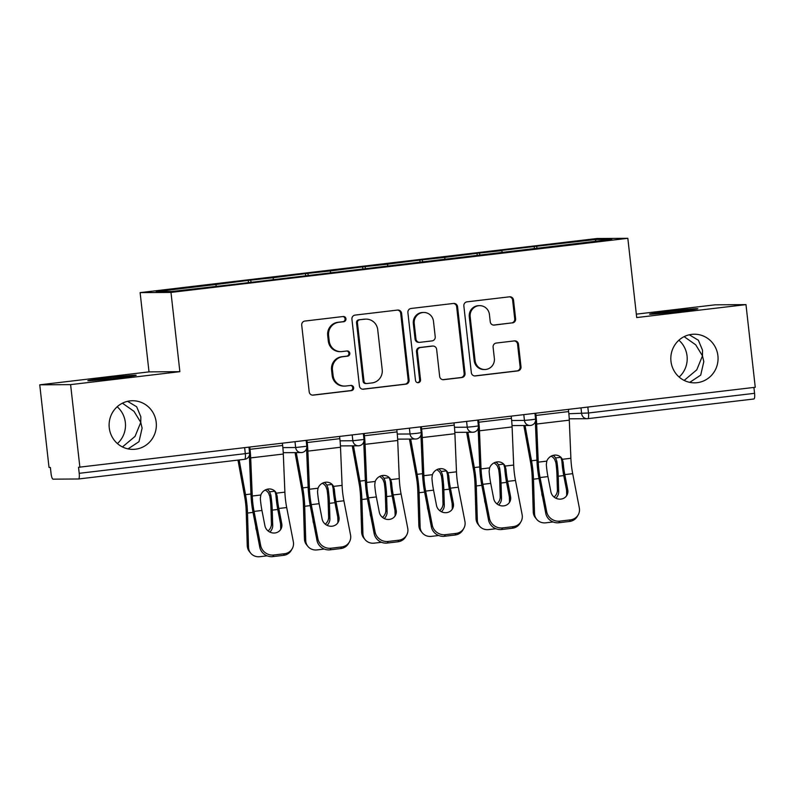 <?xml version="1.0" encoding="UTF-8"?>
<svg xmlns="http://www.w3.org/2000/svg" width="795" height="795" viewBox="0 0 795 795"><rect width="100%" height="100%" fill="white"/><g stroke="black" fill="none" stroke-linecap="round" stroke-linejoin="round"><path stroke-width="1.19" d="M128.035 448.887L139.006 441.662L142.106 428.137L140.765 422.384L135.051 436.395L122.45 446.949M156.198 422.284A24.317 23.621 -90.4 0 1 132.894 449.374A24.317 23.621 -90.4 0 1 109.263 427.839A24.317 23.621 -90.4 0 1 132.576 400.75A24.317 23.621 -90.4 0 1 156.198 422.284M117.183 406.752A24.317 23.621 -90.4 0 1 125.342 422.483A24.317 23.621 -90.4 0 1 117.421 443.57M689.742 382.355L700.713 375.131L703.813 361.606L702.472 355.852L696.758 369.854L684.157 380.417M717.905 355.753A24.317 23.621 -90.4 0 1 694.601 382.842A24.317 23.621 -90.4 0 1 670.97 361.308A24.317 23.621 -90.4 0 1 694.283 334.218A24.317 23.621 -90.4 0 1 717.905 355.753M678.89 340.22A24.317 23.621 -90.4 0 1 687.049 355.951A24.317 23.621 -90.4 0 1 679.129 377.039M345.954 318.815A2.614 2.534 89.6 0 0 343.152 316.519L304.912 321.051A3.727 3.627 89.6 0 0 301.722 325.175L309.205 391.856A3.727 3.627 89.6 0 0 313.22 395.135L351.46 390.613A2.614 2.534 89.6 0 0 353.686 387.722A2.614 2.534 89.6 0 0 350.873 385.426L345.924 386.012A11.935 11.597 89.6 0 1 333.085 375.518L332.459 369.963A11.935 11.597 89.6 0 1 342.645 356.746L347.594 356.16A2.614 2.534 89.6 0 0 349.82 353.268A2.614 2.534 89.6 0 0 347.017 350.973L342.069 351.559A11.935 11.597 89.6 0 1 329.219 341.065L328.593 335.51A11.935 11.597 89.6 0 1 338.779 322.293L343.728 321.707A2.614 2.534 89.6 0 0 345.954 318.815M340.816 351.638L339.912 351.638A11.935 11.597 89.6 0 1 328.315 341.075L327.699 335.52A11.935 11.597 89.6 0 1 337.885 322.293L342.834 321.717A2.614 2.534 89.6 0 0 342.953 316.539M312.385 395.135L350.555 390.613A2.614 2.534 89.6 0 0 350.675 385.446M344.672 386.082L343.778 386.092A11.935 11.597 89.6 0 1 332.181 375.528L331.555 369.963A11.935 11.597 89.6 0 1 341.751 356.746L346.7 356.16A2.614 2.534 89.6 0 0 346.819 350.993M679.477 311.411A24.317 0.626 173.6 0 1 649.555 314.164A24.317 0.626 173.6 0 1 667.959 311.491A24.317 0.626 173.6 0 1 697.881 308.738A24.317 0.626 173.6 0 1 679.477 311.411M117.769 377.953A24.317 0.626 173.6 0 1 87.848 380.696A24.317 0.626 173.6 0 1 106.252 378.022A24.317 0.626 173.6 0 1 136.174 375.28A24.317 0.626 173.6 0 1 117.769 377.953M512.437 322.929A3.727 3.627 89.6 0 0 515.617 318.805L513.52 300.093A3.727 3.627 89.6 0 0 509.506 296.813L467.043 301.842A3.727 3.627 89.6 0 0 463.853 305.976L471.336 372.656A3.727 3.627 89.6 0 0 475.35 375.936L517.823 370.907A3.727 3.627 89.6 0 0 521.003 366.773L518.469 344.175A3.727 3.627 89.6 0 0 514.454 340.896L496.279 343.052A3.727 3.627 89.6 0 0 493.099 347.177L494.351 358.386A9.977 9.689 89.6 0 1 484.791 369.506A9.977 9.689 89.6 0 1 475.102 360.672L470.173 316.768A9.977 9.689 89.6 0 1 479.733 305.658A9.977 9.689 89.6 0 1 489.432 314.492L490.247 321.806A3.727 3.627 89.6 0 0 494.261 325.085L511.543 322.939A3.727 3.627 89.6 0 0 514.723 318.805L512.626 300.103A3.727 3.627 89.6 0 0 509.446 296.823M179.869 371.672L149.013 371.881L39.75 384.82L70.606 384.621L179.869 371.672L170.985 292.421L627.831 238.311L636.716 317.563L745.978 304.624L755.25 387.274L78.536 467.281L79.212 473.313L245.297 453.647L244.641 447.754M70.606 384.621L79.878 467.271M401.594 313.349A3.727 3.627 89.6 0 0 397.579 310.07L355.117 315.098A3.727 3.627 89.6 0 0 351.927 319.232L359.41 385.913A3.727 3.627 89.6 0 0 363.424 389.192L405.897 384.164A3.727 3.627 89.6 0 0 409.077 380.03L401.594 313.349L400.7 313.359A3.727 3.627 89.6 0 0 397.52 310.08M411.075 308.47L453.548 303.442A3.727 3.627 89.6 0 1 457.562 306.721L465.035 373.402A3.727 3.627 89.6 0 1 461.855 377.536L443.68 379.682A3.727 3.627 89.6 0 1 439.665 376.403L436.634 349.363A3.727 3.627 89.6 0 0 432.619 346.083L420.565 347.514A3.727 3.627 89.6 0 0 417.375 351.648L420.535 379.801A2.614 2.534 89.6 0 1 418.031 382.703A2.614 2.534 89.6 0 1 415.497 380.398L407.895 312.604A3.727 3.627 89.6 0 1 411.075 308.47M170.985 292.421L140.119 292.62L596.966 238.51L627.831 238.311M534.469 248.775L534.22 246.53L499.389 250.654L501.725 250.644L502.311 252.323M534.22 246.53L596.141 239.464L611.792 239.355L233.73 284.401L171.809 291.477L156.158 291.576L215.733 284.521L216.329 286.2M248.487 282.652L248.229 280.406L215.733 284.521M248.229 280.406L272.933 277.743L273.53 279.423M305.678 275.875L305.429 273.629L272.933 277.743M305.429 273.629L330.134 270.966L330.72 272.645M362.878 269.098L362.629 266.862L330.134 270.966M362.629 266.862L387.334 264.188L387.92 265.878M420.078 262.33L419.82 260.084L387.334 264.188M419.82 260.084L444.524 257.421L445.121 259.1M477.268 255.553L477.02 253.307L444.524 257.421M477.02 253.307L501.725 250.644M479.355 253.287L480.041 255.225M422.165 260.064L422.841 262.002M364.965 266.842L365.64 268.78M307.764 273.619L308.45 275.547M250.574 280.387L251.25 282.324M39.75 384.82L49.022 467.47L50.373 467.46L51.049 473.502A5.694 1.342 -96.8 0 0 53.036 479.156L78.496 478.988A5.694 1.342 -96.8 0 0 78.526 478.988A5.694 1.342 -96.8 0 0 79.212 473.313M745.978 304.624L715.122 304.823L636.338 314.154M753.918 387.433L754.574 393.316A5.694 1.342 83.2 0 1 753.899 398.991A5.694 1.342 83.2 0 1 753.859 398.991L587.843 418.657M149.013 371.881L140.119 292.62M536.555 246.52L537.231 248.447M596.141 239.464L595.087 241.332M122.42 403.184L134.017 411.363L140.765 422.384L140.824 416.759L136.67 406.782L127.598 401.326M684.127 336.643L695.724 344.821L702.472 355.852L702.532 350.227L698.378 340.25L689.305 334.794M362.59 389.192L404.993 384.164A3.727 3.627 89.6 0 0 408.173 380.04L400.7 313.359M359.658 319.819A2.614 2.534 89.6 0 0 357.422 322.71L363.991 381.242A2.614 2.534 89.6 0 0 366.803 383.538L372.02 382.922A11.935 11.597 89.6 0 0 382.206 369.695L377.724 329.696A11.935 11.597 89.6 0 0 364.875 319.202L358.754 319.828A2.614 2.534 89.6 0 0 356.528 322.72L357.422 322.71M366.525 383.558L365.63 383.558A2.614 2.534 89.6 0 1 363.096 381.252L356.528 322.72M366.127 319.123L365.223 319.133A11.935 11.597 89.6 0 0 363.971 319.202L364.875 319.202M358.754 319.828L363.971 319.202M442.845 379.682L460.951 377.536A3.727 3.627 89.6 0 0 464.141 373.411L456.658 306.731A3.727 3.627 89.6 0 0 453.488 303.452M433.007 346.064L432.112 346.064A3.727 3.627 89.6 0 0 431.715 346.093L419.661 347.524A3.727 3.627 89.6 0 0 416.481 351.648L419.641 379.801L420.535 379.801M417.584 382.673A2.614 2.534 89.6 0 0 419.641 379.801M433.484 321.299A9.977 9.689 89.6 0 0 423.795 312.465A9.977 9.689 89.6 0 0 414.235 323.585L415.964 339.048A3.727 3.627 89.6 0 0 419.979 342.327L432.033 340.896A3.727 3.627 89.6 0 0 435.223 336.772L433.484 321.299M423.795 312.465L422.89 312.475A9.977 9.689 89.6 0 0 413.33 323.585L414.235 323.585M419.591 342.357L418.687 342.357A3.727 3.627 89.6 0 1 415.07 339.058L413.33 323.585M493.427 325.085L511.543 322.939M479.733 305.658L478.838 305.658A9.977 9.689 89.6 0 0 469.279 316.778L470.173 316.768M484.791 369.506L483.887 369.506A9.977 9.689 89.6 0 1 474.198 360.672L469.279 316.778M474.516 375.936L516.919 370.907A3.727 3.627 89.6 0 0 520.099 366.783L517.565 344.185A3.727 3.627 89.6 0 0 514.395 340.906M268.084 530.951A8.735 7.96 141 0 0 271.423 523.835L270.966 508.532A25.45 5.992 -96.8 0 0 270.37 500.323A25.45 5.992 -96.8 0 0 269.863 496.458L268.64 493.218A8.735 8.198 34.5 0 0 265.142 490.038M267.13 489.253A8.735 8.198 -145.5 0 1 269.604 491.807L270.837 495.047A30.389 7.155 83.2 0 1 271.542 500.313A30.389 7.155 83.2 0 1 272.248 510.122L272.715 525.425A8.735 7.96 -39 0 1 269.873 532.084M239.176 459.957L245.526 494.659A30.389 7.155 83.2 0 1 246.788 503.245A30.389 7.155 83.2 0 1 247.503 513.053L248.537 547.278A11.398 10.375 141 0 0 250.683 553.151L249.392 551.561A11.398 10.375 -39 0 1 247.255 545.698L246.212 511.463A25.45 5.992 -96.8 0 0 245.615 503.255A25.45 5.992 -96.8 0 0 244.562 496.07L237.983 460.096M250.683 553.151A11.398 10.375 141 0 0 259.856 556.689L267.1 555.834M280.575 523.945L280.724 528.953M256.487 530.285A8.735 7.96 -39 0 1 255.841 527.423L255.831 526.876M281.778 523.766A8.735 8.099 -149.9 0 1 280.903 529.142A8.735 8.099 -149.9 0 1 274.941 532.968A8.735 8.099 -149.9 0 1 264.914 525.763L261.953 510.479A25.45 5.992 83.2 0 1 260.7 502.271A25.45 5.992 83.2 0 1 260.333 498.405L260.82 495.007A8.735 8.079 -42.6 0 1 268.362 489.014A8.735 8.079 -42.6 0 1 275.14 491.419A8.735 8.079 -42.6 0 1 276.332 493.168L277.207 496.408L275.915 495.007A30.389 7.155 -96.8 0 0 276.392 500.284A30.389 7.155 -96.8 0 0 277.882 510.082L280.854 525.366L281.778 523.766L278.816 508.482A25.45 5.992 83.2 0 1 277.564 500.274A25.45 5.992 83.2 0 1 277.207 496.408M260.7 545.608A11.398 10.564 30.1 0 0 273.778 555.009L272.854 556.609A11.398 10.564 -149.9 0 1 259.776 547.208L260.7 545.608L254.062 511.414A25.45 5.992 83.2 0 1 252.82 503.205A25.45 5.992 83.2 0 1 252.263 496.01L250.683 457.9A30.389 7.155 -96.8 0 0 250.018 449.314L249.769 447.148M249.352 455.465A25.45 5.992 83.2 0 1 249.401 456.509L250.982 494.629A30.389 7.155 -96.8 0 0 251.647 503.215A30.389 7.155 -96.8 0 0 253.138 513.014L259.776 547.208M273.778 555.009L284.411 553.747A11.398 10.564 30.1 0 0 292.192 548.759A11.398 10.564 30.1 0 0 293.335 541.743L286.697 507.548A25.45 5.992 83.2 0 1 285.445 499.34A25.45 5.992 83.2 0 1 284.888 492.155L283.308 454.034A30.389 7.155 -96.8 0 0 282.642 445.448L282.404 443.282M275.915 495.007L275.06 491.777A8.735 8.079 137.4 0 0 274.454 490.763M292.192 548.759L291.268 550.359A11.398 10.564 -149.9 0 1 283.487 555.347L284.411 553.747M272.854 556.609L283.487 555.347M280.397 529.917A8.735 8.099 30.1 0 0 280.854 525.366M325.284 524.173A8.735 7.96 141 0 0 328.623 517.058L328.156 501.764A25.45 5.992 -96.8 0 0 327.57 493.546A25.45 5.992 -96.8 0 0 327.063 489.68L325.841 486.441A8.735 8.198 34.5 0 0 322.343 483.271M324.32 482.476A8.735 8.198 -145.5 0 1 326.805 485.039L328.037 488.269A30.389 7.155 83.2 0 1 328.733 493.536A30.389 7.155 83.2 0 1 329.448 503.344L329.905 518.648A8.735 7.96 -39 0 1 327.073 525.316M296.277 452.603L302.726 487.892A30.389 7.155 83.2 0 1 303.988 496.468A30.389 7.155 83.2 0 1 304.694 506.276L305.737 540.511A11.398 10.375 141 0 0 307.874 546.374L306.592 544.794A11.398 10.375 -39 0 1 304.445 538.921L303.412 504.696A25.45 5.992 -96.8 0 0 302.816 496.478A25.45 5.992 -96.8 0 0 301.762 489.293L295.054 452.613M307.874 546.374A11.398 10.375 141 0 0 317.056 549.921L324.3 549.057M337.776 517.177L337.925 522.176M313.687 523.507A8.735 7.96 -39 0 1 313.041 520.645L313.021 520.109M382.474 517.396A8.735 7.96 141 0 0 385.823 510.281L385.356 494.987A25.45 5.992 -96.8 0 0 384.76 486.769A25.45 5.992 -96.8 0 0 384.263 482.903L383.031 479.663A8.735 8.198 34.5 0 0 379.543 476.493M381.521 475.708A8.735 8.198 -145.5 0 1 384.005 478.262L385.227 481.492A30.389 7.155 83.2 0 1 385.933 486.759A30.389 7.155 83.2 0 1 386.638 496.567L387.105 511.871A8.735 7.96 -39 0 1 384.263 518.539M353.467 445.836L359.926 481.114A30.389 7.155 83.2 0 1 361.188 489.69A30.389 7.155 83.2 0 1 361.894 499.498L362.927 533.733A11.398 10.375 141 0 0 365.074 539.606L363.792 538.016A11.398 10.375 -39 0 1 361.646 532.143L360.612 497.918A25.45 5.992 -96.8 0 0 360.016 489.7A25.45 5.992 -96.8 0 0 358.962 482.515L352.245 445.836M365.074 539.606A11.398 10.375 141 0 0 374.256 543.144L381.491 542.289M394.976 510.4L395.125 515.408M370.887 516.74A8.735 7.96 -39 0 1 370.241 513.868L370.222 513.332M439.675 510.619A8.735 7.96 141 0 0 443.014 503.513L442.557 488.209A25.45 5.992 -96.8 0 0 441.96 479.991A25.45 5.992 -96.8 0 0 441.454 476.125L440.231 472.886A8.735 8.198 34.5 0 0 436.733 469.716M438.721 468.931A8.735 8.198 -145.5 0 1 441.195 471.485L442.427 474.714A30.389 7.155 83.2 0 1 443.133 479.991A30.389 7.155 83.2 0 1 443.839 489.8L444.306 505.093A8.735 7.96 -39 0 1 441.464 511.761M410.667 439.059L417.117 474.337A30.389 7.155 83.2 0 1 418.379 482.923A30.389 7.155 83.2 0 1 419.094 492.731L420.128 526.956A11.398 10.375 141 0 0 422.274 532.829L420.982 531.239A11.398 10.375 -39 0 1 418.846 525.366L417.802 491.141A25.45 5.992 -96.8 0 0 417.216 482.923A25.45 5.992 -96.8 0 0 416.153 475.738L409.445 439.069M422.274 532.829A11.398 10.375 141 0 0 431.456 536.367L438.691 535.512M452.166 503.623L452.325 508.631M428.078 509.963A8.735 7.96 -39 0 1 427.442 507.091L427.422 506.554M496.875 503.851A8.735 7.96 141 0 0 500.214 496.736L499.757 481.432A25.45 5.992 -96.8 0 0 499.161 473.224A25.45 5.992 -96.8 0 0 498.654 469.358L497.432 466.118A8.735 8.198 34.5 0 0 493.934 462.938M495.911 462.153A8.735 8.198 -145.5 0 1 498.395 464.707L499.628 467.937A30.389 7.155 83.2 0 1 500.323 473.214A30.389 7.155 83.2 0 1 501.039 483.022L501.496 498.326A8.735 7.96 -39 0 1 498.664 504.984M467.867 432.281L474.317 467.559A30.389 7.155 83.2 0 1 475.579 476.145A30.389 7.155 83.2 0 1 476.284 485.954L477.328 520.178A11.398 10.375 141 0 0 479.465 526.052L478.183 524.462A11.398 10.375 -39 0 1 476.036 518.598L475.003 484.364A25.45 5.992 -96.8 0 0 474.406 476.155A25.45 5.992 -96.8 0 0 473.353 468.971L466.645 432.291M479.465 526.052A11.398 10.375 141 0 0 488.647 529.589L495.891 528.735M509.366 496.845L509.516 501.854M485.278 503.185A8.735 7.96 -39 0 1 484.632 500.323L484.622 499.777M554.075 497.074A8.735 7.96 141 0 0 557.414 489.959L556.947 474.665A25.45 5.992 -96.8 0 0 556.351 466.446A25.45 5.992 -96.8 0 0 555.854 462.581L554.632 459.341A8.735 8.198 34.5 0 0 551.134 456.171M553.111 455.376A8.735 8.198 -145.5 0 1 555.596 457.94L556.818 461.17A30.389 7.155 83.2 0 1 557.524 466.436A30.389 7.155 83.2 0 1 558.239 476.245L558.696 491.548A8.735 7.96 -39 0 1 555.854 498.217M525.058 425.504L531.517 460.792A30.389 7.155 83.2 0 1 532.779 469.368A30.389 7.155 83.2 0 1 533.485 479.176L534.518 513.401A11.398 10.375 141 0 0 536.665 519.274L535.383 517.694A11.398 10.375 -39 0 1 533.236 511.821L532.203 477.596A25.45 5.992 -96.8 0 0 531.607 469.378A25.45 5.992 -96.8 0 0 530.553 462.193L523.845 425.514M536.665 519.274A11.398 10.375 141 0 0 545.847 522.822L553.082 521.957M566.567 490.078L566.716 495.076M542.478 496.408A8.735 7.96 -39 0 1 541.832 493.546L541.812 493.009M338.978 516.989A8.735 8.099 -149.9 0 1 338.104 522.375A8.735 8.099 -149.9 0 1 332.141 526.201A8.735 8.099 -149.9 0 1 322.114 518.986L319.143 503.702A25.45 5.992 83.2 0 1 317.901 495.494A25.45 5.992 83.2 0 1 317.533 491.628L318.01 488.229A8.735 8.079 -42.6 0 1 325.562 482.237A8.735 8.079 -42.6 0 1 332.34 484.642A8.735 8.079 -42.6 0 1 333.532 486.391L334.397 489.631L333.115 488.229A30.389 7.155 -96.8 0 0 333.592 493.506A30.389 7.155 -96.8 0 0 335.083 503.305L338.054 518.588L338.978 516.989L336.007 501.705A25.45 5.992 83.2 0 1 334.765 493.496A25.45 5.992 83.2 0 1 334.397 489.631M317.901 538.831A11.398 10.564 30.1 0 0 330.978 548.232L330.054 549.832A11.398 10.564 -149.9 0 1 316.976 540.431L317.901 538.831L311.262 504.636A25.45 5.992 83.2 0 1 310.01 496.428A25.45 5.992 83.2 0 1 309.454 489.243L307.874 451.123A30.389 7.155 -96.8 0 0 307.208 442.537L306.969 440.37M306.552 448.698A25.45 5.992 83.2 0 1 306.602 449.732L308.182 487.852A30.389 7.155 -96.8 0 0 308.848 496.438A30.389 7.155 -96.8 0 0 310.338 506.236L316.976 540.431M330.978 548.232L341.611 546.97A11.398 10.564 30.1 0 0 349.393 541.981A11.398 10.564 30.1 0 0 350.535 534.965L343.897 500.771A25.45 5.992 83.2 0 1 342.645 492.562A25.45 5.992 83.2 0 1 342.089 485.377L340.508 447.257A30.389 7.155 -96.8 0 0 339.843 438.671L339.604 436.505M333.115 488.229L332.26 485A8.735 8.079 137.4 0 0 331.654 483.996M349.393 541.981L348.468 543.581A11.398 10.564 -149.9 0 1 340.687 548.57L341.611 546.97M330.054 549.832L340.687 548.57M337.597 523.14A8.735 8.099 30.1 0 0 338.054 518.588M396.178 510.221A8.735 8.099 -149.9 0 1 395.304 515.597A8.735 8.099 -149.9 0 1 389.331 519.423A8.735 8.099 -149.9 0 1 379.314 512.219L376.343 496.935A25.45 5.992 83.2 0 1 375.091 488.726A25.45 5.992 83.2 0 1 374.733 484.851L375.21 481.452A8.735 8.079 -42.6 0 1 382.763 475.47A8.735 8.079 -42.6 0 1 389.53 477.875A8.735 8.079 -42.6 0 1 390.733 479.614L391.597 482.853L390.315 481.462A30.389 7.155 -96.8 0 0 390.792 486.729A30.389 7.155 -96.8 0 0 392.283 496.537L395.244 511.821L396.178 510.221L393.207 494.937A25.45 5.992 83.2 0 1 391.965 486.729A25.45 5.992 83.2 0 1 391.597 482.853M375.101 532.054A11.398 10.564 30.1 0 0 388.179 541.455L387.245 543.055A11.398 10.564 -149.9 0 1 374.167 533.654L375.101 532.054L368.463 497.869A25.45 5.992 83.2 0 1 367.21 489.66A25.45 5.992 83.2 0 1 366.654 482.466L365.074 444.345A30.389 7.155 -96.8 0 0 364.408 435.759L364.17 433.593M363.742 441.921A25.45 5.992 83.2 0 1 363.792 442.964L365.372 481.074A30.389 7.155 -96.8 0 0 366.038 489.66A30.389 7.155 -96.8 0 0 367.529 499.469L374.167 533.654M388.179 541.455L398.812 540.193A11.398 10.564 30.1 0 0 406.593 535.204A11.398 10.564 30.1 0 0 407.726 528.188L401.087 494.003A25.45 5.992 83.2 0 1 399.845 485.795A25.45 5.992 83.2 0 1 399.289 478.6L397.709 440.48A30.389 7.155 -96.8 0 0 397.043 431.894L396.794 429.727M390.315 481.462L389.451 478.222A8.735 8.079 137.4 0 0 388.854 477.219M406.593 535.204L405.659 536.814A11.398 10.564 -149.9 0 1 397.878 541.802L398.812 540.193M387.245 543.055L397.878 541.802M394.787 516.372A8.735 8.099 30.1 0 0 395.244 511.821M453.369 503.444A8.735 8.099 -149.9 0 1 452.504 508.82A8.735 8.099 -149.9 0 1 446.532 512.646A8.735 8.099 -149.9 0 1 436.505 505.441L433.543 490.157A25.45 5.992 83.2 0 1 432.291 481.949A25.45 5.992 83.2 0 1 431.933 478.083L432.41 474.675A8.735 8.079 -42.6 0 1 439.953 468.692A8.735 8.079 -42.6 0 1 446.73 471.097A8.735 8.079 -42.6 0 1 447.933 472.836L448.797 476.086L447.505 474.685A30.389 7.155 -96.8 0 0 447.992 479.961A30.389 7.155 -96.8 0 0 449.483 489.76L452.444 505.044L453.369 503.444L450.407 488.16A25.45 5.992 83.2 0 1 449.155 479.951A25.45 5.992 83.2 0 1 448.797 476.086M432.291 525.286A11.398 10.564 30.1 0 0 445.369 534.677L444.445 536.277A11.398 10.564 -149.9 0 1 431.367 526.886L432.291 525.286L425.653 491.091A25.45 5.992 83.2 0 1 424.411 482.883A25.45 5.992 83.2 0 1 423.854 475.688L422.274 437.568A30.389 7.155 -96.8 0 0 421.608 428.992L421.36 426.816M420.943 435.143A25.45 5.992 83.2 0 1 420.992 436.187L422.572 474.307A30.389 7.155 -96.8 0 0 423.238 482.893A30.389 7.155 -96.8 0 0 424.729 492.691L431.367 526.886M445.369 534.677L456.002 533.425A11.398 10.564 30.1 0 0 463.783 528.437A11.398 10.564 30.1 0 0 464.926 521.421L458.288 487.226A25.45 5.992 83.2 0 1 457.046 479.017A25.45 5.992 83.2 0 1 456.479 471.823L454.899 433.712A30.389 7.155 -96.8 0 0 454.233 425.126L453.995 422.96M447.505 474.685L446.651 471.455A8.735 8.079 137.4 0 0 446.045 470.441M463.783 528.437L462.859 530.036A11.398 10.564 -149.9 0 1 455.078 535.025L456.002 533.425M444.445 536.277L455.078 535.025M451.987 509.595A8.735 8.099 30.1 0 0 452.444 505.044M510.569 496.666A8.735 8.099 -149.9 0 1 509.694 502.043A8.735 8.099 -149.9 0 1 503.732 505.868A8.735 8.099 -149.9 0 1 493.705 498.664L490.734 483.38A25.45 5.992 83.2 0 1 489.491 475.172A25.45 5.992 83.2 0 1 489.124 471.306L489.601 467.897A8.735 8.079 -42.6 0 1 497.153 461.915A8.735 8.079 -42.6 0 1 503.931 464.32A8.735 8.079 -42.6 0 1 505.123 466.059L505.988 469.308L504.706 467.907A30.389 7.155 -96.8 0 0 505.183 473.184A30.389 7.155 -96.8 0 0 506.673 482.982L509.645 498.266L510.569 496.666L507.608 481.382A25.45 5.992 83.2 0 1 506.355 473.174A25.45 5.992 83.2 0 1 505.988 469.308M489.491 518.509A11.398 10.564 30.1 0 0 502.569 527.91L501.645 529.51A11.398 10.564 -149.9 0 1 488.567 520.109L489.491 518.509L482.853 484.314A25.45 5.992 83.2 0 1 481.611 476.106A25.45 5.992 83.2 0 1 481.045 468.911L479.465 430.801A30.389 7.155 -96.8 0 0 478.799 422.215L478.56 420.048M478.143 428.366A25.45 5.992 83.2 0 1 478.192 429.409L479.773 467.53A30.389 7.155 -96.8 0 0 480.438 476.116A30.389 7.155 -96.8 0 0 481.929 485.914L488.567 520.109M502.569 527.91L513.202 526.648A11.398 10.564 30.1 0 0 520.983 521.659A11.398 10.564 30.1 0 0 522.126 514.643L515.488 480.448A25.45 5.992 83.2 0 1 514.236 472.24A25.45 5.992 83.2 0 1 513.679 465.055L512.099 426.935A30.389 7.155 -96.8 0 0 511.433 418.349L511.195 416.183M504.706 467.907L503.851 464.678A8.735 8.079 137.4 0 0 503.245 463.664M520.983 521.659L520.059 523.259A11.398 10.564 -149.9 0 1 512.278 528.248L513.202 526.648M501.645 529.51L512.278 528.248M509.188 502.818A8.735 8.099 30.1 0 0 509.645 498.266M567.769 489.889A8.735 8.099 -149.9 0 1 566.895 495.275A8.735 8.099 -149.9 0 1 560.932 499.101A8.735 8.099 -149.9 0 1 550.905 491.886L547.934 476.603A25.45 5.992 83.2 0 1 546.692 468.394A25.45 5.992 83.2 0 1 546.324 464.528L546.801 461.13A8.735 8.079 -42.6 0 1 554.354 455.137A8.735 8.079 -42.6 0 1 561.121 457.542A8.735 8.079 -42.6 0 1 562.323 459.291L563.188 462.531L561.906 461.13A30.389 7.155 -96.8 0 0 562.383 466.407A30.389 7.155 -96.8 0 0 563.874 476.205L566.845 491.489L567.769 489.889L564.798 474.605A25.45 5.992 83.2 0 1 563.556 466.397A25.45 5.992 83.2 0 1 563.188 462.531M546.692 511.732A11.398 10.564 30.1 0 0 559.769 521.132L558.835 522.732A11.398 10.564 -149.9 0 1 545.758 513.332L546.692 511.732L540.053 477.537A25.45 5.992 83.2 0 1 538.801 469.328A25.45 5.992 83.2 0 1 538.245 462.143L536.665 424.023A30.389 7.155 -96.8 0 0 535.999 415.437L535.76 413.271M535.343 421.589A25.45 5.992 83.2 0 1 535.393 422.632L536.973 460.752A30.389 7.155 -96.8 0 0 537.639 469.338A30.389 7.155 -96.8 0 0 539.129 479.137L545.758 513.332M559.769 521.132L570.403 519.87A11.398 10.564 30.1 0 0 578.184 514.882A11.398 10.564 30.1 0 0 579.317 507.866L572.688 473.671A25.45 5.992 83.2 0 1 571.436 465.463A25.45 5.992 83.2 0 1 570.88 458.278L569.299 420.158A30.389 7.155 -96.8 0 0 568.634 411.572L568.385 409.405M561.906 461.13L561.041 457.9A8.735 8.079 137.4 0 0 560.445 456.896M578.184 514.882L577.259 516.482A11.398 10.564 -149.9 0 1 569.468 521.47L570.403 519.87M558.835 522.732L569.468 521.47M566.378 496.04A8.735 8.099 30.1 0 0 566.845 491.489M78.526 478.988L244.621 459.311A5.694 1.342 -96.8 0 1 244.582 459.311L78.566 478.978M244.621 459.311A5.694 1.342 -96.8 0 0 245.297 453.647L249.61 453.021A5.694 5.694 0 0 1 244.621 459.311M587.823 407.1L588.489 412.993L754.574 393.316M568.852 413.738L588.489 412.993A5.694 1.342 83.2 0 1 587.803 418.657A5.694 1.342 83.2 0 1 587.773 418.667A5.694 5.535 -90.4 0 1 581.632 413.648L580.996 407.915M282.871 447.615L295.651 447.525L295.005 441.791M301.822 452.534A5.694 5.694 0 0 0 306.81 446.243L295.651 447.525A5.694 5.535 -90.4 0 0 301.186 452.574A5.694 5.694 0 0 0 301.822 452.534A5.694 5.535 -90.4 0 1 301.186 452.574L283.249 452.693M340.071 440.837L352.851 440.748L352.205 435.014M397.262 434.06L410.041 433.981L409.395 428.237M454.462 427.283L467.241 427.203L466.595 421.459M511.662 420.515L524.442 420.426L523.796 414.692M359.012 445.757A5.694 5.694 0 0 0 364.011 439.466L352.851 440.748A5.694 5.535 -90.4 0 0 358.386 445.796A5.694 5.694 0 0 0 359.012 445.757A5.694 5.535 -90.4 0 1 358.386 445.796L340.449 445.916M416.898 433.315L410.041 433.981A5.694 5.535 -90.4 0 0 415.576 439.029A5.694 5.694 0 0 0 421.211 432.689L416.898 433.315M416.183 438.989A5.694 5.535 -90.4 0 1 415.576 439.029L397.639 439.138M474.088 426.547L467.241 427.203A5.694 5.535 -90.4 0 0 472.777 432.251A5.694 5.694 0 0 0 478.401 425.911L474.088 426.547M473.373 432.212A5.694 5.535 -90.4 0 1 472.777 432.251L454.839 432.371M531.289 419.77L524.442 420.426A5.694 5.535 -90.4 0 0 529.977 425.474A5.694 5.694 0 0 0 535.601 419.144L531.289 419.77M530.573 425.434A5.694 5.535 -90.4 0 1 529.977 425.474L512.04 425.593M337.885 322.293L338.779 322.293M327.699 335.52L328.593 335.51M328.315 341.075L329.219 341.065M346.7 356.16L347.594 356.16M341.751 356.746L342.645 356.746M331.555 369.963L332.459 369.963M332.181 375.528L333.085 375.518M350.555 390.613L351.46 390.613M312.435 395.145L313.22 395.135M342.834 321.717L343.728 321.707M408.173 380.04L409.077 380.03M404.993 384.164L405.897 384.164M362.639 389.192L363.424 389.192M363.096 381.252L363.991 381.242M456.658 306.731L457.562 306.721M464.141 373.411L465.035 373.402M460.951 377.536L461.855 377.536M442.894 379.692L443.68 379.682M431.715 346.093L432.619 346.083M419.661 347.524L420.565 347.514M416.481 351.648L417.375 351.648M415.07 339.058L415.964 339.048M493.476 325.085L494.261 325.085M474.198 360.672L475.102 360.672M517.565 344.185L518.469 344.175M520.099 366.783L521.003 366.773M516.919 370.907L517.823 370.907M474.565 375.936L475.35 375.936M512.626 300.103L513.52 300.093M514.723 318.805L515.617 318.805M277.773 509.466L272.248 510.122M253.019 512.397L247.503 513.053M274.742 491.201L269.604 491.807M250.952 494.023L245.526 494.659M247.255 545.698L248.537 547.278M271.423 523.835L272.715 525.425M270.837 495.047L269.863 496.458M252.263 496.01L260.82 495.007M276.332 493.168L284.888 492.155M278.816 508.482L286.697 507.548M254.062 511.414L261.953 510.479M250.683 457.9L283.308 454.034M250.018 449.314L282.642 445.448M334.963 502.688L329.448 503.344M310.219 505.62L304.694 506.276M331.942 484.433L326.805 485.039M308.152 487.246L302.726 487.892M304.445 538.921L305.737 540.511M328.623 517.058L329.905 518.648M328.037 488.269L327.063 489.68M392.164 495.921L386.638 496.567M367.409 498.853L361.894 499.498M389.133 477.656L384.005 478.262M365.352 480.468L359.926 481.114M361.646 532.143L362.927 533.733M385.823 510.281L387.105 511.871M385.227 481.492L384.263 482.903M449.364 489.144L443.839 489.8M424.609 492.075L419.094 492.731M446.333 470.878L441.195 471.485M422.552 473.691L417.117 474.337M418.846 525.366L420.128 526.956M443.014 503.513L444.306 505.093M442.427 474.714L441.454 476.125M506.554 482.366L501.039 483.022M481.81 485.298L476.284 485.954M503.533 464.101L498.395 464.707M479.743 466.923L474.317 467.559M476.036 518.598L477.328 520.178M500.214 496.736L501.496 498.326M499.628 467.937L498.654 469.358M563.754 475.589L558.239 476.245M539.01 478.52L533.485 479.176M560.733 457.324L555.596 457.94M536.943 460.146L531.517 460.792M533.236 511.821L534.518 513.401M557.414 489.959L558.696 491.548M556.818 461.17L555.854 462.581M309.454 489.243L318.01 488.229M333.532 486.391L342.089 485.377M336.007 501.705L343.897 500.771M311.262 504.636L319.143 503.702M307.874 451.123L340.508 447.257M307.208 442.537L339.843 438.671M366.654 482.466L375.21 481.452M390.733 479.614L399.289 478.6M393.207 494.937L401.087 494.003M368.463 497.869L376.343 496.935M365.074 444.345L397.709 440.48M364.408 435.759L397.043 431.894M423.854 475.688L432.41 474.675M447.933 472.836L456.479 471.823M450.407 488.16L458.288 487.226M425.653 491.091L433.543 490.157M422.274 437.568L454.899 433.712M421.608 428.992L454.233 425.126M481.045 468.911L489.601 467.897M505.123 466.059L513.679 465.055M507.608 481.382L515.488 480.448M482.853 484.314L490.734 483.38M479.465 430.801L512.099 426.935M478.799 422.215L511.433 418.349M538.245 462.143L546.801 461.13M562.323 459.291L570.88 458.278M564.798 474.605L572.688 473.671M540.053 477.537L547.934 476.603M536.665 424.023L569.299 420.158M535.999 415.437L568.634 411.572M569.23 418.816L587.177 418.697A5.694 5.694 0 0 0 587.803 418.657L753.899 398.991M248.964 447.237L249.61 453.021M306.164 440.47L306.81 446.243M363.365 433.692L364.011 439.466M420.555 426.915L421.211 432.689M477.755 420.138L478.401 425.911M534.956 413.37L535.601 419.144"/></g></svg>

